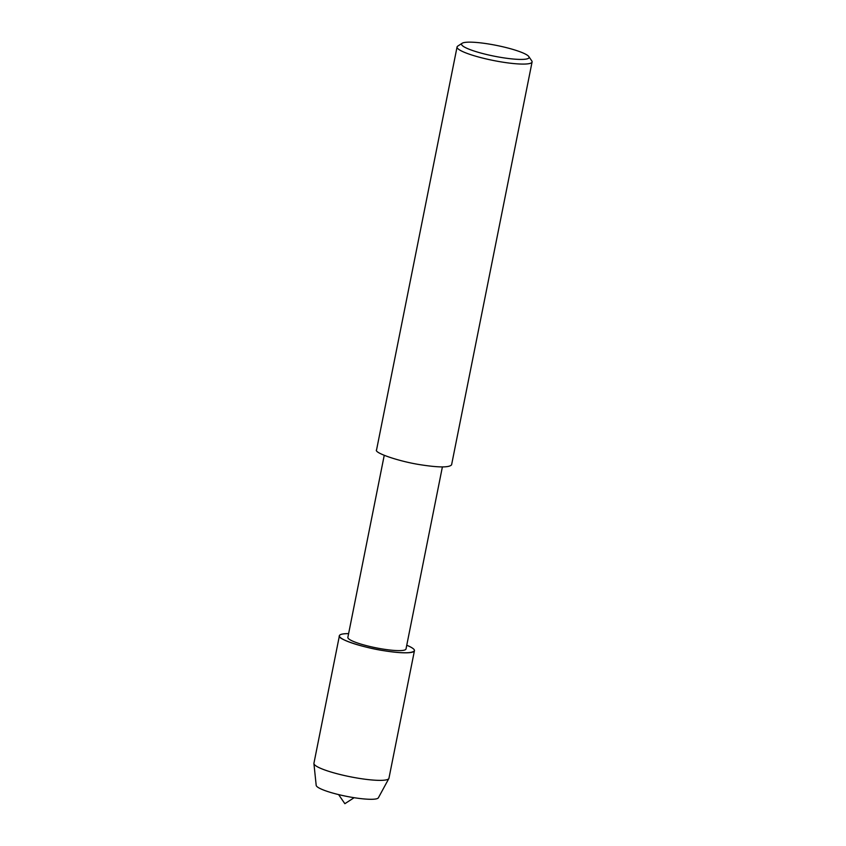 <?xml version="1.0" encoding="UTF-8"?>
<svg xmlns="http://www.w3.org/2000/svg" width="846" height="846" viewBox="0 0 846 846"><rect width="100%" height="100%" fill="white"/><g stroke="black" fill="none" stroke-linecap="round" stroke-linejoin="round"><path stroke-width="1.27" d="M442.384 466.939L406.006 648.988A29.642 4.738 -168.7 0 1 382.572 649.009A29.642 4.738 -168.7 0 1 347.865 637.366L384.243 455.328M339.415 635.727C336.338 638.645 362.638 647.592 384.2 650.754C402.009 653.472 412.087 653.461 414.434 650.722C414.783 649.379 412.214 647.55 406.757 645.244A38.25 6.112 -168.7 0 1 384.2 650.754A38.25 6.112 -168.7 0 1 344.449 640.031A38.25 6.112 -168.7 0 1 348.615 633.622C342.746 633.654 339.68 634.352 339.415 635.727L313.929 763.282A38.25 6.112 -168.7 0 0 313.919 763.589L316.193 785.363A31.746 5.076 -168.7 0 0 353.364 797.577A31.746 5.076 -168.7 0 0 378.384 797.789L388.843 778.553A38.25 6.112 -168.7 0 1 358.715 778.299A38.25 6.112 -168.7 0 1 313.919 763.589M528.803 56.566L531.785 60.912A38.25 6.112 -168.7 0 1 532.081 61.98L451.584 464.835C449.226 467.584 439.148 467.595 421.34 464.877C399.777 461.715 373.477 452.769 376.565 449.85L457.062 46.985A38.25 6.112 -168.7 0 1 457.749 46.118L462.17 43.252A34.422 5.499 -168.7 0 1 496.391 45.388A34.422 5.499 -168.7 0 1 528.803 56.566A34.422 5.499 -168.7 0 1 501.858 57.56A34.422 5.499 -168.7 0 1 462.17 43.252M532.081 61.98A38.25 6.112 -168.7 0 1 501.837 62.012A38.25 6.112 -168.7 0 1 457.062 46.995M414.434 650.722L388.949 778.267A38.25 6.112 -168.7 0 1 388.843 778.553M338.622 794.606L344.861 803.7L354.114 797.704"/></g></svg>
